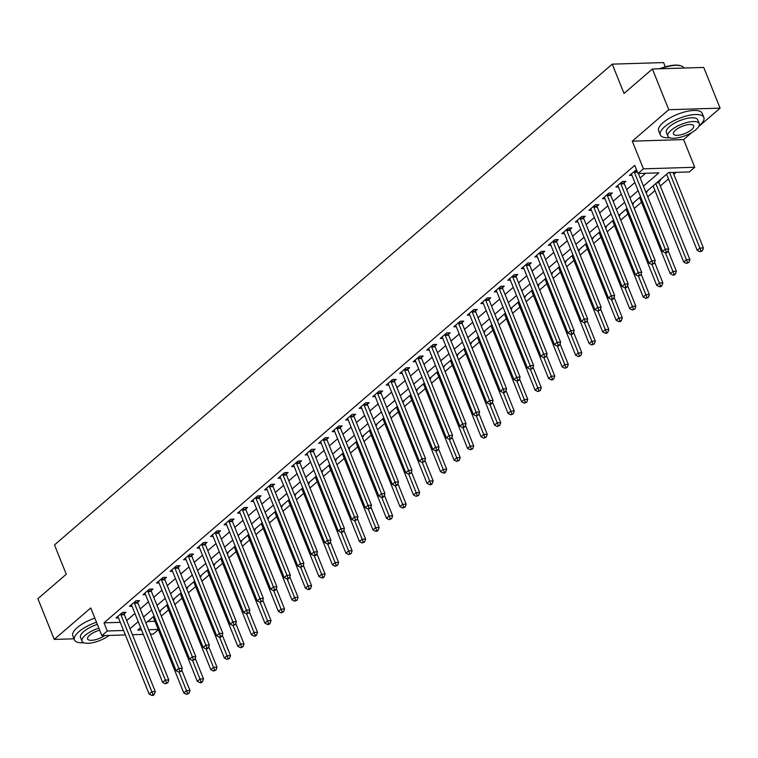 <?xml version="1.0" encoding="UTF-8"?>
<svg xmlns="http://www.w3.org/2000/svg" width="758" height="758" viewBox="0 0 758 758"><rect width="100%" height="100%" fill="white"/><g stroke="black" fill="none" stroke-linecap="round" stroke-linejoin="round"><path stroke-width="1.14" d="M158.346 629.652L153.211 634.086L150.397 634.171M105.39 637.857L105.987 637.506M665.287 66.846L663.582 62.582L612.246 64.146L54.491 544.936L66.278 574.242L37.9 598.706L54.263 639.411L74.009 638.814M612.246 64.146L624.033 93.461L652.401 68.997L703.737 67.434L720.1 108.138L668.764 109.711L632.286 141.159L643.419 168.844L694.745 167.272L689.344 171.933L668.537 172.568L645.854 192.115M632.286 141.159L683.621 139.586L691.846 132.498M698.687 126.595L720.1 108.138M683.621 139.586L694.745 167.272M161.331 616.112L168.589 609.858M174.842 604.467L182.1 598.214M188.354 592.822L195.611 586.569M201.865 581.178L209.123 574.924M215.376 569.523L222.634 563.279M228.888 557.879L236.145 551.625M242.399 546.234L249.657 539.98M255.91 534.589L263.168 528.335M269.422 522.944L276.679 516.691M282.933 511.29L290.191 505.036M296.444 499.645L303.702 493.392M309.956 488L317.214 481.747M323.467 476.356L330.725 470.102M336.978 464.701L344.236 458.457M350.49 453.057L357.748 446.803M364.001 441.412L371.259 435.158M377.512 429.767L384.77 423.514M391.024 418.113L398.282 411.869M404.535 406.468L411.793 400.215M418.046 394.823L425.304 388.57M431.558 383.178L438.816 376.925M445.069 371.534L452.327 365.28M458.581 359.879L465.838 353.626M472.092 348.235L479.35 341.981M485.603 336.59L492.861 330.336M499.115 324.945L506.372 318.692M512.626 313.291L519.884 307.047M526.137 301.646L533.395 295.393M539.649 290.001L546.906 283.748M553.16 278.357L560.418 272.103M566.681 266.702L573.929 260.458M580.192 255.058L587.441 248.804M593.704 243.413L600.952 237.159M607.215 231.768L614.463 225.514M620.726 220.123L627.975 213.87M634.238 208.469L641.486 202.215M647.749 196.824L654.997 190.571M660.303 185.994L668.509 178.926M673.815 174.349L676.155 172.331M652.401 68.997L668.764 109.711M147.715 621.513L154.983 621.295M659.526 180.328L660.559 180.3L658.806 181.816M646.015 191.973L647.048 191.945L646.11 192.759M632.504 203.618L633.536 203.589L632.598 204.404M618.992 215.272L620.025 215.234L619.087 216.049M605.481 226.917L606.514 226.888L605.576 227.694M591.97 238.562L593.002 238.533L592.064 239.348M578.458 250.206L579.491 250.178L578.553 250.993M564.947 261.861L565.98 261.823L565.042 262.638M551.436 273.505L552.468 273.467L551.53 274.282M537.924 285.15L538.957 285.122L538.019 285.927M524.413 296.795L525.446 296.766L524.508 297.581M510.901 308.44L511.934 308.411L510.996 309.226M497.39 320.094L498.423 320.056L497.485 320.871M483.879 331.739L484.912 331.71L483.974 332.516M470.367 343.383L471.4 343.355L470.462 344.17M456.856 355.028L457.889 355L456.951 355.815M443.345 366.683L444.377 366.645L443.439 367.459M429.833 378.327L430.866 378.299L429.928 379.104M416.322 389.972L417.355 389.944L416.417 390.758M402.811 401.617L403.843 401.588L402.905 402.403M389.299 413.271L390.332 413.233L389.394 414.048M375.788 424.916L376.821 424.878L375.883 425.693M362.277 436.561L363.309 436.532L362.371 437.338M348.765 448.205L349.798 448.177L348.86 448.992M335.254 459.85L336.287 459.822L335.349 460.637M321.743 471.504L322.775 471.467L321.837 472.281M308.231 483.149L309.264 483.121L308.326 483.926M294.72 494.794L295.753 494.766L294.815 495.58M281.209 506.439L282.241 506.41L281.303 507.225M267.697 518.093L268.73 518.055L267.792 518.87M254.186 529.738L255.219 529.709L254.271 530.515M240.674 541.383L241.707 541.354L240.76 542.169M227.163 553.027L228.196 552.999L227.248 553.814M213.652 564.682L214.685 564.644L213.737 565.459M200.14 576.326L201.173 576.288L200.226 577.103M186.629 587.971L187.662 587.943L186.714 588.748M173.118 599.616L174.151 599.587L173.203 600.402M159.606 611.261L160.639 611.232L159.692 612.047M643.438 186.117L658.825 172.862L638.009 173.497L634.74 165.358L104.007 622.849L120.304 622.356M126.728 620.565L134.933 613.497M140.239 608.92L148.445 601.843M153.751 597.266L161.956 590.198M167.262 585.621L175.468 578.553M180.774 573.977L188.979 566.908M194.285 562.332L202.49 555.254M207.796 550.678L216.002 543.609M221.317 539.033L229.513 531.964M234.828 527.388L243.024 520.32M248.34 515.743L256.536 508.675M261.851 504.089L270.047 497.021M275.362 492.444L283.558 485.376M288.874 480.799L297.07 473.731M302.385 469.155L310.581 462.086M315.897 457.51L324.092 450.432M329.408 445.856L337.604 438.787M342.919 434.211L351.115 427.142M356.431 422.566L364.626 415.498M369.942 410.921L378.138 403.843M383.453 399.267L391.649 392.199M396.965 387.622L405.16 380.554M410.476 375.977L418.672 368.909M423.987 364.333L432.183 357.264M437.499 352.678L445.695 345.61M451.01 341.034L459.206 333.965M464.521 329.389L472.717 322.321M478.033 317.744L486.229 310.676M491.544 306.099L499.74 299.022M505.055 294.445L513.251 287.377M518.567 282.8L526.763 275.732M532.078 271.156L540.274 264.087M545.589 259.511L553.795 252.433M559.101 247.857L567.306 240.788M572.612 236.212L580.817 229.143M586.124 224.567L594.329 217.499M599.635 212.922L607.84 205.854M613.146 201.268L621.352 194.2M626.658 189.623L634.863 182.555M640.169 177.978L645.636 173.269M636.521 169.792L629.434 175.401L631.954 175.325M624.118 182.868L625.881 181.352L622.413 181.465L615.922 187.055L618.443 186.98M610.607 194.522L612.369 193.006L608.901 193.11L602.411 198.7L604.931 198.624M597.096 206.167L598.858 204.651L595.39 204.755L588.9 210.345L591.42 210.269M583.584 217.811L585.347 216.295L581.879 216.4L575.388 221.99L577.909 221.914M570.073 229.456L571.835 227.94L568.367 228.054L561.877 233.644L564.397 233.559M556.562 241.11L558.324 239.594L554.856 239.699L548.366 245.289L550.886 245.213M543.05 252.755L544.812 251.239L541.345 251.343L534.854 256.934L537.375 256.858M529.539 264.4L531.301 262.884L527.833 262.988L521.343 268.578L523.863 268.503M516.027 276.045L517.79 274.529L514.322 274.633L507.832 280.223L510.352 280.147M502.516 287.689L504.278 286.183L500.811 286.287L494.32 291.877L496.841 291.802M489.005 299.344L490.767 297.828L487.299 297.932L480.809 303.522L483.329 303.446M475.493 310.988L477.256 309.472L473.788 309.577L467.298 315.167L469.818 315.091M461.982 322.633L463.744 321.117L460.277 321.221L453.786 326.812L456.307 326.736M448.471 334.278L450.233 332.762L446.765 332.876L440.275 338.466L442.795 338.39M434.959 345.932L436.722 344.416L433.254 344.52L426.763 350.111L429.284 350.035M421.448 357.577L423.21 356.061L419.743 356.165L413.252 361.756L415.772 361.68M407.937 369.222L409.699 367.706L406.231 367.81L399.741 373.4L402.261 373.324M394.425 380.867L396.188 379.351L392.72 379.464L386.229 385.055L388.75 384.969M380.914 392.521L382.676 391.005L379.208 391.109L372.718 396.699L375.238 396.624M367.403 404.166L369.165 402.65L365.697 402.754L359.207 408.344L361.727 408.268M353.891 415.81L355.654 414.294L352.186 414.399L345.695 419.989L348.216 419.913M340.38 427.455L342.142 425.939L338.674 426.043L332.184 431.634L334.704 431.558M326.869 439.1L328.631 437.593L325.163 437.698L318.673 443.288L321.193 443.212M313.357 450.754L315.12 449.238L311.652 449.342L305.161 454.933L307.682 454.857M299.846 462.399L301.608 460.883L298.14 460.987L291.65 466.577L294.17 466.502M286.334 474.044L288.097 472.528L284.62 472.632L278.139 478.222L280.659 478.146M272.823 485.689L274.586 484.173L271.108 484.286L264.627 489.876L267.148 489.801M259.312 497.343L261.074 495.827L257.597 495.931L251.116 501.521L253.636 501.445M245.8 508.988L247.553 507.472L244.085 507.576L237.605 513.166L240.125 513.09M232.289 520.632L234.042 519.116L230.574 519.221L224.093 524.811L226.614 524.735M218.778 532.277L220.531 530.761L217.063 530.875L210.582 536.465L213.093 536.38M205.266 543.931L207.019 542.415L203.551 542.52L197.071 548.11L199.581 548.034M191.755 555.576L193.508 554.06L190.04 554.164L183.559 559.755L186.07 559.679M178.244 567.221L179.997 565.705L176.529 565.809L170.048 571.399L172.559 571.324M164.732 578.866L166.485 577.35L163.017 577.454L156.536 583.044L159.047 582.968M151.221 590.51L152.974 588.994L149.506 589.108L143.025 594.698L145.536 594.623M137.71 602.165L139.463 600.649L135.995 600.753L129.514 606.343L132.025 606.267M124.198 613.809L125.951 612.293L122.483 612.398L116.002 617.988L118.513 617.912M125.354 634.929L101.875 635.649L90.742 607.963L54.263 639.411M101.875 635.649L107.276 630.988L123.573 630.495M104.007 622.849L107.276 630.988M638.009 173.497L643.419 168.844M143.328 634.38L132.423 634.721M140.618 627.633L137.804 630.059L141.547 629.945M148.606 629.727L158.261 629.434M640.538 196.692L632.343 203.76M627.027 208.336L618.831 215.414M613.516 219.991L605.32 227.059M600.004 231.635L591.808 238.704M586.493 243.28L578.297 250.348M572.982 254.925L564.786 262.003M559.47 266.579L551.274 273.647M545.959 278.224L537.763 285.292M532.448 289.869L524.252 296.937M518.936 301.513L510.74 308.582M505.425 313.168L497.229 320.236M491.914 324.812L483.718 331.881M478.402 336.457L470.206 343.526M464.891 348.102L456.695 355.17M451.38 359.747L443.184 366.825M437.868 371.401L429.672 378.469M424.357 383.046L416.161 390.114M410.845 394.691L402.65 401.759M397.334 406.335L389.138 413.413M383.823 417.99L375.627 425.058M370.311 429.634L362.116 436.703M356.8 441.279L348.604 448.348M343.289 452.924L335.083 459.992M329.777 464.578L321.572 471.647M316.266 476.223L308.061 483.291M302.755 487.868L294.549 494.936M289.243 499.513L281.038 506.581M275.732 511.157L267.527 518.235M262.221 522.812L254.015 529.88M248.709 534.456L240.504 541.525M235.198 546.101L226.993 553.169M221.687 557.746L213.481 564.824M208.175 569.4L199.97 576.468M194.664 581.045L186.459 588.113M181.153 592.69L172.947 599.758M167.641 604.334L159.436 611.403M154.13 615.989L145.924 623.057M130.006 628.704L138.202 621.636M143.518 617.059L151.714 609.991M157.029 605.415L165.225 598.337M170.541 593.76L178.746 586.692M184.052 582.116L192.257 575.047M197.563 570.471L205.769 563.402M211.075 558.826L219.28 551.758M224.586 547.172L232.791 540.103M238.097 535.527L246.303 528.459M251.609 523.882L259.814 516.814M265.12 512.237L273.325 505.169M278.631 500.593L286.837 493.515M292.143 488.938L300.348 481.87M305.654 477.294L313.859 470.225M319.165 465.649L327.371 458.581M332.677 454.004L340.882 446.926M346.188 442.35L354.393 435.281M359.699 430.705L367.905 423.637M373.211 419.06L381.416 411.992M386.722 407.416L394.927 400.347M400.233 395.761L408.439 388.693M413.745 384.116L421.95 377.048M427.256 372.472L435.462 365.403M440.768 360.827L448.973 353.759M454.279 349.182L462.484 342.104M467.79 337.528L475.996 330.46M481.302 325.883L489.507 318.815M494.813 314.238L503.018 307.17M508.324 302.594L516.53 295.516M521.836 290.939L530.041 283.871M535.347 279.295L543.552 272.226M548.858 267.65L557.064 260.581M562.37 256.005L570.575 248.937M575.881 244.351L584.086 237.282M589.392 232.706L597.598 225.638M602.904 221.061L611.109 213.993M616.415 209.416L624.62 202.348M629.926 197.772L638.132 190.694M634.162 171.327L634.19 171.583A1.876 1.26 -91.7 0 0 634.361 172.256L665.259 249.117L662.558 251.448L631.66 174.586A1.876 1.26 -91.7 0 0 631.338 174.046L631.196 173.885M638.369 173.487L668.727 249.012L665.259 249.117L666.339 251.902L665.259 252.831L666.642 252.793L667.722 251.864L666.339 251.902M667.722 251.864L668.727 249.012M662.558 251.448L665.259 252.831M666.614 174.217L697.237 250.386L699.937 248.056L703.405 247.951L673.047 172.426M701.017 250.841L699.937 251.779L702.41 250.803L701.017 250.841L669.579 172.53M699.937 251.779L697.237 250.386M703.405 247.951L702.41 250.803M620.65 182.981L620.679 183.228A1.876 1.26 -91.7 0 0 620.849 183.91L651.747 260.771L649.047 263.092L618.149 186.231A1.876 1.26 -91.7 0 0 617.827 185.691L617.685 185.539M623.967 181.418L624.147 183.123A1.876 1.26 -91.7 0 0 624.317 183.796L655.215 260.657L651.747 260.771L652.827 263.547L651.747 264.485L654.211 263.509L652.827 263.547M654.211 263.509L655.215 260.657M649.047 263.092L651.747 264.485M607.139 194.626L607.167 194.882A1.876 1.26 -91.7 0 0 607.338 195.555L638.236 272.416L635.536 274.747L604.638 197.885A1.876 1.26 -91.7 0 0 604.315 197.345L604.173 197.184M610.446 193.063L610.635 194.768A1.876 1.26 -91.7 0 0 610.806 195.45L641.704 272.311L638.236 272.416L639.316 275.201L638.236 276.13L640.7 275.154L639.316 275.201M640.7 275.154L641.704 272.311M635.536 274.747L638.236 276.13M593.628 206.271L593.656 206.527A1.876 1.26 -91.7 0 0 593.827 207.199L624.725 284.06L622.024 286.391L591.126 209.53A1.876 1.26 -91.7 0 0 590.804 208.99L590.662 208.829M596.934 204.707L597.124 206.422A1.876 1.26 -91.7 0 0 597.295 207.095L628.192 283.956L624.725 284.06L625.805 286.846L624.725 287.775L626.108 287.737L627.188 286.799L625.805 286.846M627.188 286.799L628.192 283.956M622.024 286.391L624.725 287.775M653.102 185.862L683.725 262.041L686.426 259.71L689.894 259.606L658.996 182.744A1.876 1.26 88.3 0 1 658.835 182.062L658.721 181.029M687.506 262.495L686.426 263.424L688.899 262.448L687.506 262.495L655.812 183.531M686.426 263.424L683.725 262.041M689.894 259.606L688.899 262.448M639.591 197.516L670.214 273.685L672.915 271.355L676.382 271.25L668.13 250.709M673.995 274.14L672.915 275.069L674.307 275.031L675.387 274.093L673.995 274.14L665.467 252.831M672.915 275.069L670.214 273.685M676.382 271.25L675.387 274.093M626.08 209.161L656.703 285.33L659.403 282.999L662.871 282.895L654.618 262.353M660.483 285.785L659.403 286.714L660.796 286.676L661.876 285.738L660.483 285.785L651.956 264.476M659.403 286.714L656.703 285.33M662.871 282.895L661.876 285.738M580.116 217.916L580.145 218.171A1.876 1.26 -91.7 0 0 580.315 218.844L611.213 295.705L608.503 298.036L577.615 221.175A1.876 1.26 -91.7 0 0 577.293 220.635L577.151 220.474M583.423 216.352L583.613 218.067A1.876 1.26 -91.7 0 0 583.783 218.74L614.681 295.601L611.213 295.705L612.293 298.491L611.213 299.419L612.597 299.382L613.677 298.453L612.293 298.491M613.677 298.453L614.681 295.601M608.503 298.036L611.213 299.419M612.568 220.805L643.191 296.975L645.892 294.644L649.36 294.54L641.107 274.008M646.972 297.43L645.892 298.368L648.365 297.392L646.972 297.43L638.444 276.12M645.892 298.368L643.191 296.975M649.36 294.54L648.365 297.392M659.564 68.779A22.892 8.111 -21.9 0 1 680.627 65.738A22.892 8.111 -21.9 0 1 680.94 65.861M683.981 68.04A23.46 8.31 158.1 0 0 681.281 65.965A23.46 8.31 158.1 0 0 660.55 68.751M699.037 125.951A23.46 8.31 158.1 0 0 699.416 125.629A23.46 8.31 158.1 0 0 703.841 117.405A23.46 8.31 158.1 0 0 687.733 115.642A23.46 8.31 158.1 0 0 664.738 126.69A23.46 8.31 158.1 0 0 660.313 134.905A23.46 8.31 158.1 0 0 669.684 137.748M703.841 117.405L702.202 113.34A23.46 8.31 158.1 0 0 686.094 111.578A23.46 8.31 158.1 0 0 663.098 122.616A23.46 8.31 158.1 0 0 658.674 130.84L660.313 134.905M667.912 136.203L666.405 132.461A16.894 5.979 -21.9 0 1 669.589 126.539A16.894 5.979 -21.9 0 1 686.151 118.589A16.894 5.979 -21.9 0 1 697.748 119.859L699.255 123.601A16.894 5.979 158.1 0 0 687.658 122.332A16.894 5.979 158.1 0 0 671.095 130.281A16.894 5.979 158.1 0 0 667.912 136.203A16.894 5.979 158.1 0 0 679.509 137.473A16.894 5.979 158.1 0 0 696.071 129.523A16.894 5.979 158.1 0 0 699.255 123.601M675.539 130.149A10.887 3.856 158.1 0 0 673.483 133.967A10.887 3.856 158.1 0 0 680.959 134.782A10.887 3.856 158.1 0 0 691.628 129.656A10.887 3.856 158.1 0 0 693.684 125.847A10.887 3.856 158.1 0 0 686.208 125.023A10.887 3.856 158.1 0 0 675.539 130.149M96.474 622.223A23.46 8.31 158.1 0 0 78.879 631.698A23.46 8.31 158.1 0 0 74.455 639.923A23.46 8.31 158.1 0 0 83.825 642.756M94.835 618.149A23.46 8.31 158.1 0 0 77.24 627.624A23.46 8.31 158.1 0 0 72.815 635.848L74.455 639.923M98.862 628.155A16.894 5.979 158.1 0 0 85.237 635.299A16.894 5.979 158.1 0 0 82.053 641.211L80.547 637.469A16.894 5.979 -21.9 0 1 83.731 631.547A16.894 5.979 -21.9 0 1 97.356 624.412M99.686 630.201A10.887 3.856 158.1 0 0 89.671 635.157A10.887 3.856 158.1 0 0 87.625 638.975A10.887 3.856 158.1 0 0 94.286 639.97A10.887 3.856 158.1 0 0 104.623 635.564M82.053 641.211A16.894 5.979 158.1 0 0 92.836 642.67A16.894 5.979 158.1 0 0 109.105 635.431M566.605 229.57L566.633 229.816A1.876 1.26 -91.7 0 0 566.804 230.498L597.702 307.35L594.992 309.681L564.104 232.82A1.876 1.26 -91.7 0 0 563.772 232.28L563.639 232.128M569.912 228.006L570.101 229.712A1.876 1.26 -91.7 0 0 570.272 230.385L601.17 307.246L597.702 307.35L598.782 310.136L597.702 311.074L600.165 310.098L598.782 310.136M600.165 310.098L601.17 307.246M594.992 309.681L597.702 311.074M553.094 241.215L553.122 241.47A1.876 1.26 -91.7 0 0 553.293 242.143L584.191 319.004L581.481 321.335L550.592 244.474A1.876 1.26 -91.7 0 0 550.261 243.934L550.128 243.773M556.4 239.651L556.59 241.357A1.876 1.26 -91.7 0 0 556.76 242.039L587.658 318.891L584.191 319.004L585.271 321.78L584.191 322.719L586.654 321.743L585.271 321.78M586.654 321.743L587.658 318.891M581.481 321.335L584.191 322.719M539.582 252.859L539.611 253.115A1.876 1.26 -91.7 0 0 539.781 253.788L570.679 330.649L567.969 332.98L537.071 256.119A1.876 1.26 -91.7 0 0 536.749 255.579L536.617 255.418M542.889 251.296L543.079 253.011A1.876 1.26 -91.7 0 0 543.249 253.684L574.147 330.545L570.679 330.649L571.759 333.435L570.679 334.363L572.063 334.325L573.143 333.387L571.759 333.435M573.143 333.387L574.147 330.545M567.969 332.98L570.679 334.363M526.071 264.504L526.099 264.76A1.876 1.26 -91.7 0 0 526.27 265.433L557.168 342.294L554.458 344.625L523.56 267.764A1.876 1.26 -91.7 0 0 523.238 267.223L523.105 267.062M529.378 262.941L529.567 264.656A1.876 1.26 -91.7 0 0 529.738 265.328L560.636 342.19L557.168 342.294L558.248 345.079L557.168 346.008L558.551 345.97L559.631 345.032L558.248 345.079M559.631 345.032L560.636 342.19M554.458 344.625L557.168 346.008M512.56 276.149L512.588 276.405A1.876 1.26 -91.7 0 0 512.759 277.077L543.657 353.939L540.947 356.269L510.049 279.408A1.876 1.26 -91.7 0 0 509.727 278.868L509.594 278.717M515.866 274.586L516.056 276.3A1.876 1.26 -91.7 0 0 516.226 276.973L547.124 353.834L543.657 353.939L544.737 356.724L543.657 357.662L546.12 356.686L544.737 356.724M546.12 356.686L547.124 353.834M540.947 356.269L543.657 357.662M599.057 232.45L629.68 308.62L632.38 306.298L635.848 306.185L627.596 285.652M633.461 309.075L632.38 310.013L634.853 309.037L633.461 309.075L624.933 287.765M632.38 310.013L629.68 308.62M635.848 306.185L634.853 309.037M585.546 244.095L616.169 320.274L618.869 317.943L622.337 317.839L614.084 297.297M619.949 320.729L618.869 321.657L620.262 321.619L621.342 320.681L619.949 320.729L611.422 299.419M618.869 321.657L616.169 320.274M622.337 317.839L621.342 320.681M572.034 255.749L602.657 331.919L605.358 329.588L608.826 329.484L600.573 308.942M606.438 332.374L605.358 333.302L606.751 333.264L607.831 332.326L606.438 332.374L597.91 311.064M605.358 333.302L602.657 331.919M608.826 329.484L607.831 332.326M558.523 267.394L589.146 343.564L591.846 341.233L595.314 341.128L587.062 320.587M592.927 344.018L591.846 344.947L594.319 343.98L592.927 344.018L584.399 322.709M591.846 344.947L589.146 343.564M595.314 341.128L594.319 343.98M545.011 279.039L575.635 355.208L578.335 352.887L581.803 352.773L573.55 332.241M579.415 355.663L578.335 356.601L580.808 355.625L579.415 355.663L570.888 334.354M578.335 356.601L575.635 355.208M581.803 352.773L580.808 355.625M499.048 287.803L499.077 288.049A1.876 1.26 -91.7 0 0 499.247 288.732L530.145 365.593L527.435 367.914L496.537 291.063A1.876 1.26 -91.7 0 0 496.215 290.522L496.083 290.361M502.355 286.24L502.545 287.945A1.876 1.26 -91.7 0 0 502.715 288.627L533.613 365.479L530.145 365.593L531.225 368.369L530.145 369.307L532.609 368.331L531.225 368.369M532.609 368.331L533.613 365.479M527.435 367.914L530.145 369.307M531.5 290.684L562.123 366.863L564.824 364.532L568.292 364.427L560.039 343.886M565.904 367.317L564.824 368.246L567.297 367.27L565.904 367.317L557.376 346.008M564.824 368.246L562.123 366.863M568.292 364.427L567.297 367.27M485.537 299.448L485.565 299.704A1.876 1.26 -91.7 0 0 485.736 300.376L516.634 377.238L513.924 379.569L483.026 302.707A1.876 1.26 -91.7 0 0 482.704 302.167L482.571 302.006M488.844 297.885L489.033 299.59A1.876 1.26 -91.7 0 0 489.204 300.272L520.102 377.133L516.634 377.238L517.714 380.023L516.634 380.952L518.017 380.914L519.097 379.976L517.714 380.023M519.097 379.976L520.102 377.133M513.924 379.569L516.634 380.952M517.989 302.338L548.612 378.507L551.312 376.176L554.78 376.072L546.527 355.53M552.393 378.962L551.312 379.891L552.705 379.853L553.785 378.915L552.393 378.962L543.865 357.653M551.312 379.891L548.612 378.507M554.78 376.072L553.785 378.915M472.026 311.093L472.054 311.349A1.876 1.26 -91.7 0 0 472.225 312.021L503.123 388.882L500.413 391.213L469.515 314.352A1.876 1.26 -91.7 0 0 469.193 313.812L469.06 313.651M475.332 309.529L475.522 311.244A1.876 1.26 -91.7 0 0 475.692 311.917L506.59 388.778L503.123 388.882L504.203 391.668L503.123 392.597L504.506 392.559L505.586 391.621L504.203 391.668M505.586 391.621L506.59 388.778M500.413 391.213L503.123 392.597M504.477 313.983L535.101 390.152L537.801 387.821L541.269 387.717L533.016 367.175M538.881 390.607L537.801 391.535L540.274 390.569L538.881 390.607L530.354 369.298M537.801 391.535L535.101 390.152M541.269 387.717L540.274 390.569M458.514 322.737L458.543 322.993A1.876 1.26 -91.7 0 0 458.713 323.666L489.611 400.527L486.901 402.858L456.003 325.997A1.876 1.26 -91.7 0 0 455.681 325.457L455.549 325.296M461.821 321.174L462.01 322.889A1.876 1.26 -91.7 0 0 462.181 323.562L493.079 400.423L489.611 400.527L490.691 403.313L489.611 404.241L490.995 404.204L492.075 403.275L490.691 403.313M492.075 403.275L493.079 400.423M486.901 402.858L489.611 404.241M490.966 325.627L521.589 401.797L524.29 399.466L527.758 399.362L519.505 378.829M525.37 402.252L524.29 403.19L526.763 402.214L525.37 402.252L516.842 380.942M524.29 403.19L521.589 401.797M527.758 399.362L526.763 402.214M445.003 334.392L445.031 334.638A1.876 1.26 -91.7 0 0 445.202 335.32L476.1 412.181L473.39 414.503L442.492 337.642A1.876 1.26 -91.7 0 0 442.17 337.102L442.037 336.95M448.31 332.828L448.499 334.534A1.876 1.26 -91.7 0 0 448.67 335.207L479.568 412.068L476.1 412.181L477.18 414.958L476.1 415.896L478.563 414.92L477.18 414.958M478.563 414.92L479.568 412.068M473.39 414.503L476.1 415.896M477.455 337.272L508.078 413.451L510.778 411.12L514.246 411.007L505.993 390.474M511.858 413.896L510.778 414.834L513.251 413.859L511.858 413.896L503.331 392.597M510.778 414.834L508.078 413.451M514.246 411.007L513.251 413.859M431.491 346.036L431.52 346.292A1.876 1.26 -91.7 0 0 431.69 346.965L462.588 423.826L459.879 426.157L428.981 349.296A1.876 1.26 -91.7 0 0 428.658 348.756L428.526 348.595M434.798 344.473L434.988 346.179A1.876 1.26 -91.7 0 0 435.158 346.861L466.056 423.722L462.588 423.826L463.669 426.612L462.588 427.54L463.972 427.493L465.052 426.565L463.669 426.612M465.052 426.565L466.056 423.722M459.879 426.157L462.588 427.54M463.943 348.926L494.567 425.096L497.267 422.765L500.735 422.661L492.482 402.119M498.347 425.551L497.267 426.479L499.74 425.503L498.347 425.551L489.82 404.241M497.267 426.479L494.567 425.096M500.735 422.661L499.74 425.503M417.98 357.681L418.009 357.937A1.876 1.26 -91.7 0 0 418.179 358.61L449.077 435.471L446.367 437.802L415.469 360.941A1.876 1.26 -91.7 0 0 415.147 360.401L415.014 360.24M421.287 356.118L421.476 357.833A1.876 1.26 -91.7 0 0 421.647 358.506L452.545 435.367L449.077 435.471L450.157 438.257L449.068 439.185L450.46 439.147L451.541 438.209L450.157 438.257M451.541 438.209L452.545 435.367M446.367 437.802L449.068 439.185M404.469 369.326L404.497 369.582A1.876 1.26 -91.7 0 0 404.668 370.255L435.556 447.116L432.856 449.447L401.958 372.585A1.876 1.26 -91.7 0 0 401.636 372.045L401.503 371.884M407.776 367.763L407.965 369.478A1.876 1.26 -91.7 0 0 408.136 370.15L439.034 447.012L435.556 447.116L436.646 449.901L435.556 450.83L436.949 450.792L438.029 449.864L436.646 449.901M438.029 449.864L439.034 447.012M432.856 449.447L435.556 450.83M390.957 380.98L390.986 381.227A1.876 1.26 -91.7 0 0 391.156 381.909L422.045 458.761L419.345 461.091L388.447 384.23A1.876 1.26 -91.7 0 0 388.124 383.69L387.992 383.539M394.264 379.417L394.454 381.122A1.876 1.26 -91.7 0 0 394.624 381.795L425.522 458.656L422.045 458.761L423.135 461.546L422.045 462.484L424.518 461.508L423.135 461.546M424.518 461.508L425.522 458.656M419.345 461.091L422.045 462.484M377.446 392.625L377.475 392.881A1.876 1.26 -91.7 0 0 377.645 393.554L408.534 470.415L405.833 472.746L374.935 395.884A1.876 1.26 -91.7 0 0 374.613 395.344L374.48 395.183M380.753 391.062L380.942 392.767A1.876 1.26 -91.7 0 0 381.113 393.449L412.011 470.301L408.534 470.415L409.623 473.191L408.534 474.129L411.007 473.153L409.623 473.191M411.007 473.153L412.011 470.301M405.833 472.746L408.534 474.129M363.935 404.27L363.963 404.526A1.876 1.26 -91.7 0 0 364.124 405.198L395.022 482.06L392.322 484.39L361.424 407.529A1.876 1.26 -91.7 0 0 361.102 406.989L360.969 406.828M367.242 402.706L367.431 404.421A1.876 1.26 -91.7 0 0 367.602 405.094L398.49 481.955L395.022 482.06L396.112 484.845L395.022 485.774L396.415 485.736L397.495 484.798L396.112 484.845M397.495 484.798L398.49 481.955M392.322 484.39L395.022 485.774M350.423 415.915L350.452 416.17A1.876 1.26 -91.7 0 0 350.613 416.843L381.511 493.704L378.81 496.035L347.913 419.174A1.876 1.26 -91.7 0 0 347.59 418.634L347.458 418.473M353.73 414.351L353.92 416.066A1.876 1.26 -91.7 0 0 354.09 416.739L384.979 493.6L381.511 493.704L382.591 496.49L381.511 497.419L382.904 497.381L383.984 496.443L382.591 496.49M383.984 496.443L384.979 493.6M378.81 496.035L381.511 497.419M336.912 427.559L336.94 427.815A1.876 1.26 -91.7 0 0 337.102 428.488L368 505.349L365.299 507.68L334.401 430.819A1.876 1.26 -91.7 0 0 334.079 430.279L333.946 430.127M340.219 425.996L340.408 427.711A1.876 1.26 -91.7 0 0 340.579 428.384L371.467 505.245L368 505.349L369.08 508.135L368 509.073L370.473 508.097L369.08 508.135M370.473 508.097L371.467 505.245M365.299 507.68L368 509.073M323.401 439.214L323.429 439.46A1.876 1.26 -91.7 0 0 323.59 440.142L354.488 517.003L351.788 519.325L320.89 442.473A1.876 1.26 -91.7 0 0 320.568 441.933L320.435 441.772M326.707 437.65L326.897 439.356A1.876 1.26 -91.7 0 0 327.058 440.038L357.956 516.89L354.488 517.003L355.568 519.78L354.488 520.718L356.961 519.742L355.568 519.78M356.961 519.742L357.956 516.89M351.788 519.325L354.488 520.718M309.889 450.858L309.918 451.114A1.876 1.26 -91.7 0 0 310.079 451.787L340.977 528.648L338.276 530.979L307.378 454.118A1.876 1.26 -91.7 0 0 307.056 453.578L306.924 453.417M313.196 449.295L313.386 451.001A1.876 1.26 -91.7 0 0 313.547 451.683L344.445 528.544L340.977 528.648L342.057 531.434L340.977 532.362L342.37 532.324L343.45 531.386L342.057 531.434M343.45 531.386L344.445 528.544M338.276 530.979L340.977 532.362M296.378 462.503L296.406 462.759A1.876 1.26 -91.7 0 0 296.567 463.432L327.465 540.293L324.765 542.624L293.867 465.763A1.876 1.26 -91.7 0 0 293.545 465.223L293.412 465.061M299.685 460.94L299.874 462.655A1.876 1.26 -91.7 0 0 300.035 463.327L330.933 540.189L327.465 540.293L328.546 543.079L327.465 544.007L328.858 543.969L329.938 543.031L328.546 543.079M329.938 543.031L330.933 540.189M324.765 542.624L327.465 544.007M282.867 474.148L282.895 474.404A1.876 1.26 -91.7 0 0 283.056 475.077L313.954 551.938L311.254 554.269L280.356 477.407A1.876 1.26 -91.7 0 0 280.034 476.867L279.901 476.706M286.173 472.585L286.363 474.3A1.876 1.26 -91.7 0 0 286.524 474.972L317.422 551.833L313.954 551.938L315.034 554.723L313.954 555.652L315.347 555.614L316.427 554.685L315.034 554.723M316.427 554.685L317.422 551.833M311.254 554.269L313.954 555.652M269.355 485.802L269.384 486.049A1.876 1.26 -91.7 0 0 269.545 486.731L300.443 563.592L297.742 565.913L266.844 489.052A1.876 1.26 -91.7 0 0 266.522 488.512L266.39 488.36M272.662 484.239L272.852 485.944A1.876 1.26 -91.7 0 0 273.013 486.617L303.911 563.478L300.443 563.592L301.523 566.368L300.443 567.306L302.916 566.33L301.523 566.368M302.916 566.33L303.911 563.478M297.742 565.913L300.443 567.306M255.844 497.447L255.872 497.703A1.876 1.26 -91.7 0 0 256.033 498.376L286.931 575.237L284.231 577.568L253.333 500.706A1.876 1.26 -91.7 0 0 253.011 500.166L252.878 500.005M259.151 495.884L259.34 497.589A1.876 1.26 -91.7 0 0 259.501 498.271L290.399 575.133L286.931 575.237L288.012 578.022L286.931 578.951L288.324 578.904L289.404 577.975L288.012 578.022M289.404 577.975L290.399 575.133M284.231 577.568L286.931 578.951M242.333 509.092L242.361 509.348A1.876 1.26 -91.7 0 0 242.522 510.02L273.42 586.881L270.72 589.212L239.822 512.351A1.876 1.26 -91.7 0 0 239.5 511.811L239.367 511.65M245.639 507.528L245.829 509.243A1.876 1.26 -91.7 0 0 245.99 509.916L276.888 586.777L273.42 586.881L274.5 589.667L273.42 590.596L274.813 590.558L275.893 589.62L274.5 589.667M275.893 589.62L276.888 586.777M270.72 589.212L273.42 590.596M228.821 520.737L228.85 520.992A1.876 1.26 -91.7 0 0 229.011 521.665L259.909 598.526L257.208 600.857L226.31 523.996A1.876 1.26 -91.7 0 0 225.988 523.456L225.856 523.295M232.128 519.173L232.318 520.888A1.876 1.26 -91.7 0 0 232.479 521.561L263.377 598.422L259.909 598.526L260.989 601.312L259.909 602.24L262.382 601.274L260.989 601.312M262.382 601.274L263.377 598.422M257.208 600.857L259.909 602.24M215.31 532.381L215.338 532.637A1.876 1.26 -91.7 0 0 215.499 533.319L246.397 610.171L243.697 612.502L212.799 535.641A1.876 1.26 -91.7 0 0 212.477 535.101L212.344 534.949M218.617 530.827L218.806 532.533A1.876 1.26 -91.7 0 0 218.967 533.206L249.865 610.067L246.397 610.171L247.478 612.957L246.397 613.895L248.87 612.919L247.478 612.957M248.87 612.919L249.865 610.067M243.697 612.502L246.397 613.895M201.799 544.036L201.827 544.291A1.876 1.26 -91.7 0 0 201.988 544.964L232.886 621.825L230.186 624.156L199.288 547.295A1.876 1.26 -91.7 0 0 198.966 546.755L198.823 546.594M205.105 542.472L205.295 544.178A1.876 1.26 -91.7 0 0 205.456 544.86L236.354 621.712L232.886 621.825L233.966 624.601L232.886 625.54L235.359 624.564L233.966 624.601M235.359 624.564L236.354 621.712M230.186 624.156L232.886 625.54M188.287 555.68L188.316 555.936A1.876 1.26 -91.7 0 0 188.477 556.609L219.375 633.47L216.674 635.801L185.776 558.94A1.876 1.26 -91.7 0 0 185.454 558.4L185.312 558.239M191.594 554.117L191.783 555.832A1.876 1.26 -91.7 0 0 191.945 556.505L222.843 633.366L219.375 633.47L220.455 636.256L219.375 637.184L220.768 637.146L221.848 636.208L220.455 636.256M221.848 636.208L222.843 633.366M216.674 635.801L219.375 637.184M450.432 360.571L481.055 436.741L483.756 434.41L487.223 434.306L478.971 413.764M484.836 437.195L483.756 438.124L486.229 437.148L484.836 437.195L476.308 415.886M483.756 438.124L481.055 436.741M487.223 434.306L486.229 437.148M436.921 372.216L467.544 448.385L470.244 446.055L473.712 445.95L465.459 425.418M471.324 448.84L470.244 449.778L472.717 448.802L471.324 448.84L462.797 427.531M470.244 449.778L467.544 448.385M473.712 445.95L472.717 448.802M423.409 383.861L454.033 460.03L456.733 457.709L460.201 457.595L451.948 437.063M457.813 460.485L456.733 461.423L459.206 460.447L457.813 460.485L449.286 439.176M456.733 461.423L454.033 460.03M460.201 457.595L459.206 460.447M409.898 395.505L440.521 471.684L443.222 469.354L446.689 469.249L438.437 448.708M444.302 472.139L443.222 473.068L444.605 473.03L445.685 472.092L444.302 472.139L435.774 450.83M443.222 473.068L440.521 471.684M446.689 469.249L445.685 472.092M396.387 407.16L427.01 483.329L429.71 480.998L433.178 480.894L424.925 460.352M430.79 483.784L429.71 484.713L431.094 484.675L432.174 483.737L430.79 483.784L422.263 462.475M429.71 484.713L427.01 483.329M433.178 480.894L432.174 483.737M382.875 418.804L413.498 494.974L416.199 492.643L419.667 492.539L411.414 471.997M417.279 495.429L416.199 496.357L418.662 495.391L417.279 495.429L408.751 474.12M416.199 496.357L413.498 494.974M419.667 492.539L418.662 495.391M369.364 430.449L399.987 506.619L402.688 504.297L406.155 504.184L397.903 483.651M403.768 507.074L402.688 508.012L405.151 507.036L403.768 507.074L395.24 485.764M402.688 508.012L399.987 506.619M406.155 504.184L405.151 507.036M355.853 442.094L386.476 518.273L389.176 515.942L392.644 515.838L384.391 495.296M390.256 518.728L389.176 519.656L391.64 518.68L390.256 518.728L381.729 497.419M389.176 519.656L386.476 518.273M392.644 515.838L391.64 518.68M342.341 453.748L372.964 529.918L375.665 527.587L379.133 527.483L370.88 506.941M376.745 530.373L375.665 531.301L377.048 531.263L378.128 530.325L376.745 530.373L368.217 509.063M375.665 531.301L372.964 529.918M379.133 527.483L378.128 530.325M328.83 465.393L359.453 541.563L362.153 539.232L365.621 539.128L357.369 518.586M363.234 542.017L362.153 542.946L364.617 541.979L363.234 542.017L354.706 520.708M362.153 542.946L359.453 541.563M365.621 539.128L364.617 541.979M315.319 477.038L345.942 553.207L348.642 550.876L352.11 550.772L343.857 530.24M349.722 553.662L348.642 554.6L351.106 553.624L349.722 553.662L341.195 532.353M348.642 554.6L345.942 553.207M352.11 550.772L351.106 553.624M301.807 488.683L332.43 564.862L335.131 562.531L338.599 562.417L330.346 541.885M336.211 565.307L335.131 566.245L337.594 565.269L336.211 565.307L327.683 544.007M335.131 566.245L332.43 564.862M338.599 562.417L337.594 565.269M288.296 500.337L318.919 576.506L321.619 574.176L325.087 574.071L316.835 553.53M322.7 576.961L321.619 577.89L323.003 577.852L324.083 576.914L322.7 576.961L314.172 555.652M321.619 577.89L318.919 576.506M325.087 574.071L324.083 576.914M274.784 511.982L305.408 588.151L308.108 585.82L311.576 585.716L303.323 565.174M309.188 588.606L308.108 589.535L309.491 589.497L310.572 588.559L309.188 588.606L300.661 567.297M308.108 589.535L305.408 588.151M311.576 585.716L310.572 588.559M261.273 523.626L291.896 599.796L294.597 597.465L298.065 597.361L289.802 576.829M295.677 600.251L294.597 601.189L297.06 600.213L295.677 600.251L287.149 578.941M294.597 601.189L291.896 599.796M298.065 597.361L297.06 600.213M247.762 535.271L278.385 611.441L281.085 609.119L284.553 609.006L276.291 588.473M282.166 611.895L281.085 612.834L283.549 611.858L282.166 611.895L273.638 590.586M281.085 612.834L278.385 611.441M284.553 609.006L283.549 611.858M234.25 546.916L264.874 623.095L267.574 620.764L271.042 620.66L262.78 600.118M268.654 623.55L267.574 624.478L268.957 624.44L270.038 623.502L268.654 623.55L260.127 602.24M267.574 624.478L264.874 623.095M271.042 620.66L270.038 623.502M220.739 558.57L251.362 634.74L254.063 632.409L257.531 632.305L249.268 611.763M255.143 635.195L254.063 636.123L255.446 636.085L256.526 635.147L255.143 635.195L246.615 613.885M254.063 636.123L251.362 634.74M257.531 632.305L256.526 635.147M174.776 567.325L174.804 567.581A1.876 1.26 -91.7 0 0 174.965 568.254L205.863 645.115L203.163 647.446L172.265 570.585A1.876 1.26 -91.7 0 0 171.943 570.044L171.801 569.883M178.083 565.762L178.272 567.477A1.876 1.26 -91.7 0 0 178.433 568.149L209.331 645.011L205.863 645.115L206.943 647.9L205.863 648.829L207.256 648.791L208.336 647.853L206.943 647.9M208.336 647.853L209.331 645.011M203.163 647.446L205.863 648.829M207.228 570.215L237.851 646.385L240.551 644.054L244.019 643.949L235.757 623.408M241.631 646.839L240.551 647.768L243.015 646.801L241.631 646.839L233.104 625.53M240.551 647.768L237.851 646.385M244.019 643.949L243.015 646.801M161.264 578.97L161.293 579.226A1.876 1.26 -91.7 0 0 161.454 579.898L192.352 656.76L189.652 659.09L158.754 582.229A1.876 1.26 -91.7 0 0 158.431 581.689L158.289 581.538M164.571 577.406L164.761 579.121A1.876 1.26 -91.7 0 0 164.922 579.794L195.82 656.655L192.352 656.76L193.432 659.545L192.352 660.483L194.825 659.507L193.432 659.545M194.825 659.507L195.82 656.655M189.652 659.09L192.352 660.483M193.716 581.86L224.34 658.029L227.04 655.708L230.508 655.594L222.246 635.062M228.12 658.484L227.04 659.422L229.503 658.446L228.12 658.484L219.593 637.175M227.04 659.422L224.34 658.029M230.508 655.594L229.503 658.446M147.753 590.624L147.782 590.87A1.876 1.26 -91.7 0 0 147.943 591.553L178.841 668.414L176.14 670.735L145.242 593.884A1.876 1.26 -91.7 0 0 144.92 593.334L144.778 593.182M151.06 589.061L151.249 590.766A1.876 1.26 -91.7 0 0 151.411 591.448L182.308 668.3L178.841 668.414L179.921 671.19L178.841 672.128L181.314 671.152L179.921 671.19M181.314 671.152L182.308 668.3M176.14 670.735L178.841 672.128M180.205 593.505L210.828 669.684L213.529 667.353L216.996 667.248L208.734 646.707M214.609 670.138L213.529 671.067L215.992 670.091L214.609 670.138L206.081 648.829M213.529 671.067L210.828 669.684M216.996 667.248L215.992 670.091M134.242 602.269L134.27 602.525A1.876 1.26 -91.7 0 0 134.431 603.197L165.329 680.059L162.629 682.389L131.731 605.528A1.876 1.26 -91.7 0 0 131.409 604.988L131.267 604.827M137.549 600.706L137.738 602.411A1.876 1.26 -91.7 0 0 137.899 603.093L168.797 679.954L165.329 680.059L166.409 682.844L165.329 683.773L167.802 682.797L166.409 682.844M167.802 682.797L168.797 679.954M162.629 682.389L165.329 683.773M166.694 605.159L197.317 681.328L200.017 678.997L203.485 678.893L195.223 658.351M201.097 681.783L200.017 682.712L201.401 682.674L202.481 681.736L201.097 681.783L192.57 660.474M200.017 682.712L197.317 681.328M203.485 678.893L202.481 681.736M120.73 613.914L120.759 614.17A1.876 1.26 -91.7 0 0 120.92 614.842L151.818 691.703L149.118 694.034L118.22 617.173A1.876 1.26 -91.7 0 0 117.897 616.633L117.755 616.472M124.037 612.35L124.227 614.065A1.876 1.26 -91.7 0 0 124.388 614.738L155.286 691.599L151.818 691.703L152.898 694.489L151.818 695.418L153.211 695.38L154.291 694.442L152.898 694.489M154.291 694.442L155.286 691.599M149.118 694.034L151.818 695.418M153.182 616.804L183.796 692.973L186.506 690.642L189.974 690.538L181.712 669.996M187.586 693.428L186.506 694.356L188.969 693.39L187.586 693.428L179.059 672.119M186.506 694.356L183.796 692.973M189.974 690.538L188.969 693.39M634.19 171.583L637.203 171.488M634.361 172.256L637.478 172.161M620.679 183.228L624.147 183.123M620.849 183.91L624.317 183.796M607.167 194.882L610.635 194.768M607.338 195.555L610.806 195.45M593.656 206.527L597.124 206.422M593.827 207.199L597.295 207.095M658.996 182.744L656.646 182.811M658.835 182.062L657.461 182.109M580.145 218.171L583.613 218.067M580.315 218.844L583.783 218.74M566.633 229.816L570.101 229.712M566.804 230.498L570.272 230.385M553.122 241.47L556.59 241.357M553.293 242.143L556.76 242.039M539.611 253.115L543.079 253.011M539.781 253.788L543.249 253.684M526.099 264.76L529.567 264.656M526.27 265.433L529.738 265.328M512.588 276.405L516.056 276.3M512.759 277.077L516.226 276.973M499.077 288.049L502.545 287.945M499.247 288.732L502.715 288.627M485.565 299.704L489.033 299.59M485.736 300.376L489.204 300.272M472.054 311.349L475.522 311.244M472.225 312.021L475.692 311.917M458.543 322.993L462.01 322.889M458.713 323.666L462.181 323.562M445.031 334.638L448.499 334.534M445.202 335.32L448.67 335.207M431.52 346.292L434.988 346.179M431.69 346.965L435.158 346.861M418.009 357.937L421.476 357.833M418.179 358.61L421.647 358.506M404.497 369.582L407.965 369.478M404.668 370.255L408.136 370.15M390.986 381.227L394.454 381.122M391.156 381.909L394.624 381.795M377.475 392.881L380.942 392.767M377.645 393.554L381.113 393.449M363.963 404.526L367.431 404.421M364.124 405.198L367.602 405.094M350.452 416.17L353.92 416.066M350.613 416.843L354.09 416.739M336.94 427.815L340.408 427.711M337.102 428.488L340.579 428.384M323.429 439.46L326.897 439.356M323.59 440.142L327.058 440.038M309.918 451.114L313.386 451.001M310.079 451.787L313.547 451.683M296.406 462.759L299.874 462.655M296.567 463.432L300.035 463.327M282.895 474.404L286.363 474.3M283.056 475.077L286.524 474.972M269.384 486.049L272.852 485.944M269.545 486.731L273.013 486.617M255.872 497.703L259.34 497.589M256.033 498.376L259.501 498.271M242.361 509.348L245.829 509.243M242.522 510.02L245.99 509.916M228.85 520.992L232.318 520.888M229.011 521.665L232.479 521.561M215.338 532.637L218.806 532.533M215.499 533.319L218.967 533.206M201.827 544.291L205.295 544.178M201.988 544.964L205.456 544.86M188.316 555.936L191.783 555.832M188.477 556.609L191.945 556.505M174.804 567.581L178.272 567.477M174.965 568.254L178.433 568.149M161.293 579.226L164.761 579.121M161.454 579.898L164.922 579.794M147.782 590.87L151.249 590.766M147.943 591.553L151.411 591.448M134.27 602.525L137.738 602.411M134.431 603.197L137.899 603.093M120.759 614.17L124.227 614.065M120.92 614.842L124.388 614.738M680.627 65.738L681.281 65.965"/></g></svg>
